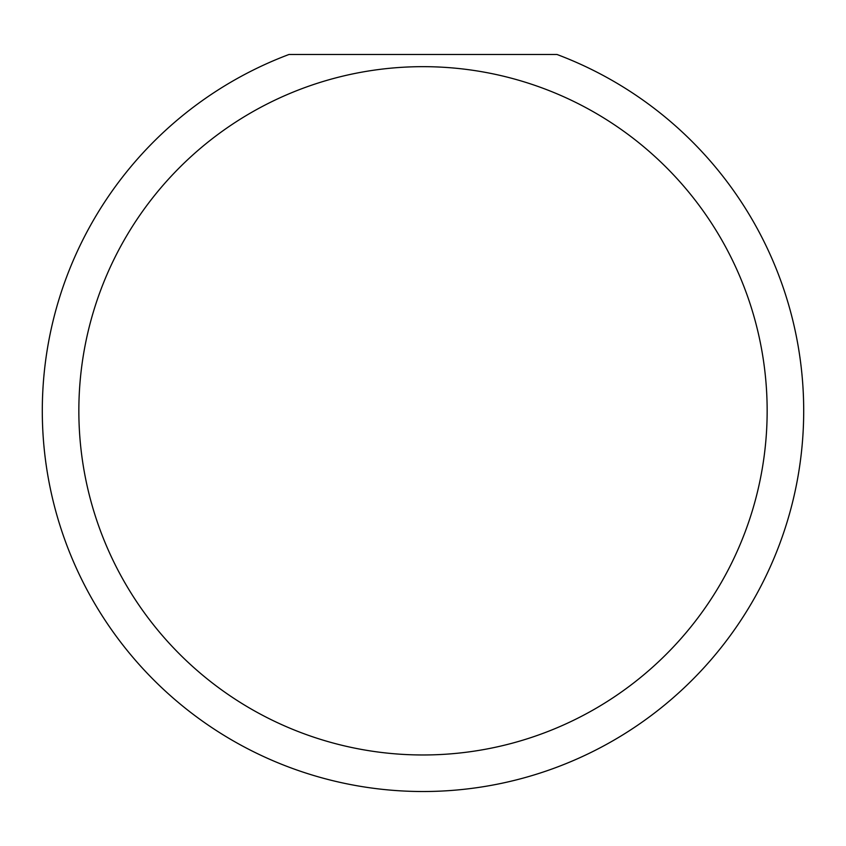 <?xml version="1.0" encoding="UTF-8"?>
<svg xmlns="http://www.w3.org/2000/svg" width="846" height="846" viewBox="0 0 846 846"><rect width="100%" height="100%" fill="white"/><g stroke="black" fill="none" stroke-linecap="round" stroke-linejoin="round"><path stroke-width="1.27" d="M767.153 410.818A344.153 344.153 0 0 0 423 66.665A344.153 344.153 0 0 0 78.847 410.818A344.153 344.153 0 0 0 423 754.97A344.153 344.153 0 0 0 767.153 410.818M557.006 54.482A380.7 380.7 0 0 1 423 791.518A380.7 380.7 0 0 1 288.994 54.482L557.006 54.482"/></g></svg>
